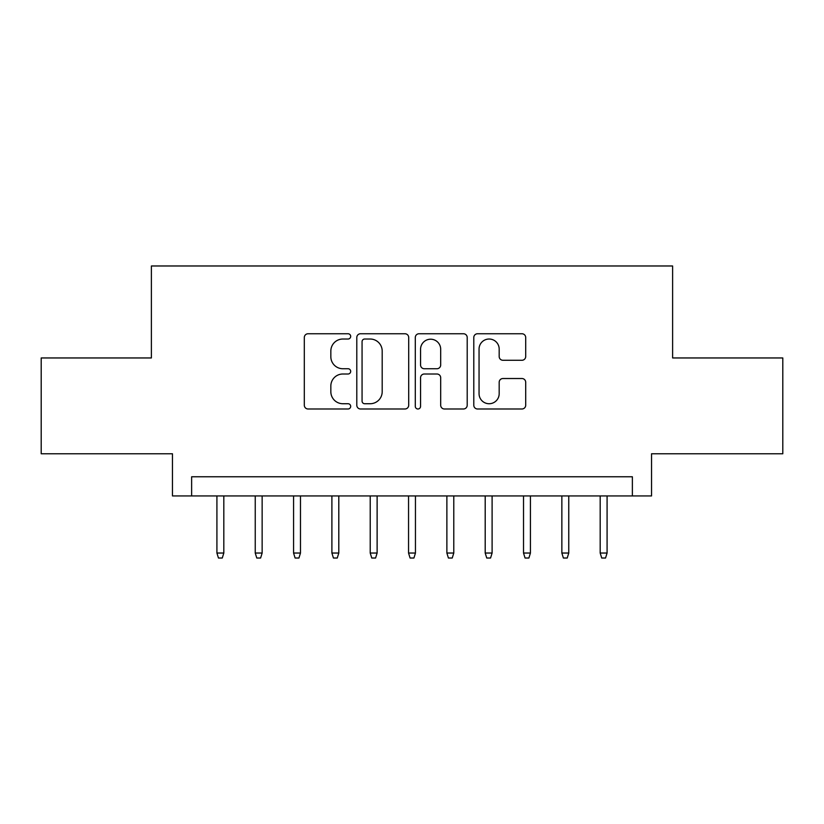 <?xml version="1.0" encoding="UTF-8"?>
<svg xmlns="http://www.w3.org/2000/svg" width="824" height="824" viewBox="0 0 824 824"><rect width="100%" height="100%" fill="white"/><g stroke="black" fill="none" stroke-linecap="round" stroke-linejoin="round"><path stroke-width="1.24" d="M350.684 336.388A2.637 2.637 0 0 0 348.047 333.751L308.073 333.751A3.76 3.76 0 0 0 304.313 337.521L304.313 405.233A3.76 3.76 0 0 0 308.073 408.992L348.047 408.992A2.637 2.637 0 0 0 350.684 406.356A2.637 2.637 0 0 0 348.047 403.729L342.877 403.729A12.041 12.041 0 0 1 330.836 391.688L330.836 386.044A12.041 12.041 0 0 1 342.877 374.003L348.047 374.003A2.637 2.637 0 0 0 350.684 371.377A2.637 2.637 0 0 0 348.047 368.74L342.877 368.74A12.041 12.041 0 0 1 330.836 356.699L330.836 351.065A12.041 12.041 0 0 1 342.877 339.024L348.047 339.024A2.637 2.637 0 0 0 350.684 336.388M521.942 360.273A3.76 3.76 0 0 0 525.702 356.514L525.702 337.521A3.76 3.76 0 0 0 521.942 333.751L477.549 333.751A3.76 3.76 0 0 0 473.79 337.521L473.79 405.233A3.76 3.76 0 0 0 477.549 408.992L521.942 408.992A3.76 3.76 0 0 0 525.702 405.233L525.702 382.284A3.76 3.76 0 0 0 521.942 378.525L502.949 378.525A3.76 3.76 0 0 0 499.179 382.284L499.179 393.666A10.063 10.063 0 0 1 489.116 403.729A10.063 10.063 0 0 1 479.053 393.666L479.053 349.088A10.063 10.063 0 0 1 489.116 339.024A10.063 10.063 0 0 1 499.179 349.088L499.179 356.514A3.76 3.76 0 0 0 502.949 360.273L521.942 360.273M632.369 495.935L651.537 495.935L651.537 453.777L782.8 453.777L782.8 357.956L672.611 357.956L672.611 265.977L151.389 265.977L151.389 357.956L41.2 357.956L41.2 453.777L172.463 453.777L172.463 495.935L632.369 495.935L632.369 476.766L191.632 476.766L191.632 495.935M408.704 337.521A3.76 3.76 0 0 0 404.945 333.751L360.552 333.751A3.76 3.76 0 0 0 356.792 337.521L356.792 405.233A3.76 3.76 0 0 0 360.552 408.992L404.945 408.992A3.76 3.76 0 0 0 408.704 405.233L408.704 337.521M419.056 333.751L463.449 333.751A3.76 3.76 0 0 1 467.208 337.521L467.208 405.233A3.76 3.76 0 0 1 463.449 408.992L444.445 408.992A3.76 3.76 0 0 1 440.686 405.233L440.686 377.773A3.76 3.76 0 0 0 436.926 374.003L424.319 374.003A3.76 3.76 0 0 0 420.559 377.773L420.559 406.356A2.637 2.637 0 0 1 417.923 408.992A2.637 2.637 0 0 1 415.296 406.356L415.296 337.521A3.76 3.76 0 0 1 419.056 333.751M364.692 339.024A2.637 2.637 0 0 0 362.066 341.651L362.066 401.092A2.637 2.637 0 0 0 364.692 403.729L370.151 403.729A12.041 12.041 0 0 0 382.192 391.688L382.192 351.065A12.041 12.041 0 0 0 370.151 339.024L364.692 339.024M440.686 349.273A10.063 10.063 0 0 0 430.622 339.21A10.063 10.063 0 0 0 420.559 349.273L420.559 364.981A3.76 3.76 0 0 0 424.319 368.74L436.926 368.74A3.76 3.76 0 0 0 440.686 364.981L440.686 349.273M223.819 553.038L222.284 558.023L218.453 558.023L216.918 553.038L223.819 553.038L223.819 495.935M216.918 553.038L216.918 495.935M262.145 553.038L260.611 558.023L256.779 558.023L255.244 553.038L262.145 553.038L262.145 495.935M255.244 553.038L255.244 495.935M300.472 553.038L298.937 558.023L295.105 558.023L293.571 553.038L300.472 553.038L300.472 495.935M293.571 553.038L293.571 495.935M338.798 553.038L337.263 558.023L333.432 558.023L331.897 553.038L338.798 553.038L338.798 495.935M331.897 553.038L331.897 495.935M377.124 553.038L375.589 558.023L371.758 558.023L370.223 553.038L377.124 553.038L377.124 495.935M370.223 553.038L370.223 495.935M415.451 553.038L413.916 558.023L410.084 558.023L408.549 553.038L415.451 553.038L415.451 495.935M408.549 553.038L408.549 495.935M453.777 553.038L452.242 558.023L448.411 558.023L446.876 553.038L453.777 553.038L453.777 495.935M446.876 553.038L446.876 495.935M492.103 553.038L490.568 558.023L486.737 558.023L485.202 553.038L492.103 553.038L492.103 495.935M485.202 553.038L485.202 495.935M530.429 553.038L528.895 558.023L525.063 558.023L523.528 553.038L530.429 553.038L530.429 495.935M523.528 553.038L523.528 495.935M568.756 553.038L567.221 558.023L563.389 558.023L561.855 553.038L568.756 553.038L568.756 495.935M561.855 553.038L561.855 495.935M607.082 553.038L605.547 558.023L601.716 558.023L600.181 553.038L607.082 553.038L607.082 495.935M600.181 553.038L600.181 495.935"/></g></svg>

